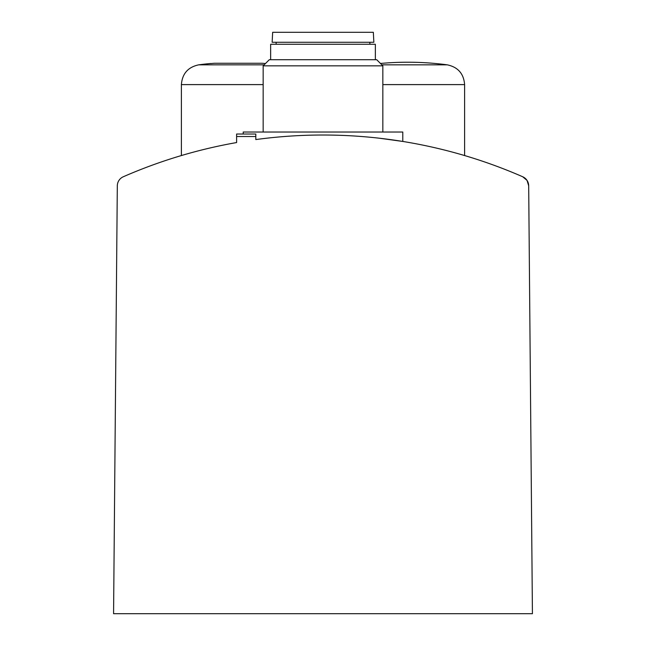 <?xml version="1.0" encoding="UTF-8"?>
<svg xmlns="http://www.w3.org/2000/svg" width="646" height="646" viewBox="0 0 646 646"><rect width="100%" height="100%" fill="white"/><g stroke="black" fill="none" stroke-linecap="round" stroke-linejoin="round"><path stroke-width="0.97" d="M522.711 176.762A498.631 498.631 0 0 0 255.816 139.568L255.816 136.516L236.606 136.516L236.606 142.556A498.631 498.631 0 0 0 123.289 176.762A9.973 9.973 0 0 0 117.314 185.806L113.575 613.7L532.425 613.7L528.686 185.806L527.039 180.404L522.711 176.762L527.039 180.404L528.686 185.806A9.973 9.973 0 0 0 522.711 176.762M379.42 138.22L402.781 141.442L379.428 138.22M265.458 63.55A299.082 299.082 0 0 0 261.977 63.251L214.496 63.251A299.082 299.082 0 0 0 210.806 63.574A299.082 299.082 0 0 1 214.496 63.251M261.977 63.251A299.082 299.082 0 0 1 265.054 63.518M528.686 185.806L528.945 214.795M236.606 136.516L236.606 134.021L255.816 134.021L255.816 136.516M243.219 134.021L243.219 132.026L402.781 132.026L402.781 141.442M263.164 132.026L263.164 65.844L382.836 65.844L382.836 132.026M263.164 65.844L269.285 59.723L376.715 59.723L382.836 65.844M270.642 59.723L270.642 44.267L375.358 44.267L375.358 59.723M323 42.273L373.856 42.273L373.34 32.3L272.66 32.3L272.144 42.273L323 42.273M264.166 64.842L198.702 64.842C188.01 67.119 182.237 73.709 181.389 84.61L181.389 155.549M381.834 64.842L447.298 64.842C457.99 67.119 463.763 73.709 464.611 84.61L382.836 84.61M263.164 84.61L181.389 84.61M210.806 63.478A299.179 299.179 0 0 0 198.702 64.842M464.611 84.61L464.611 155.549M447.298 64.842A299.179 299.179 0 0 0 380.462 63.469M369.867 44.267L369.867 42.273M276.133 44.267L276.133 42.273"/></g></svg>
